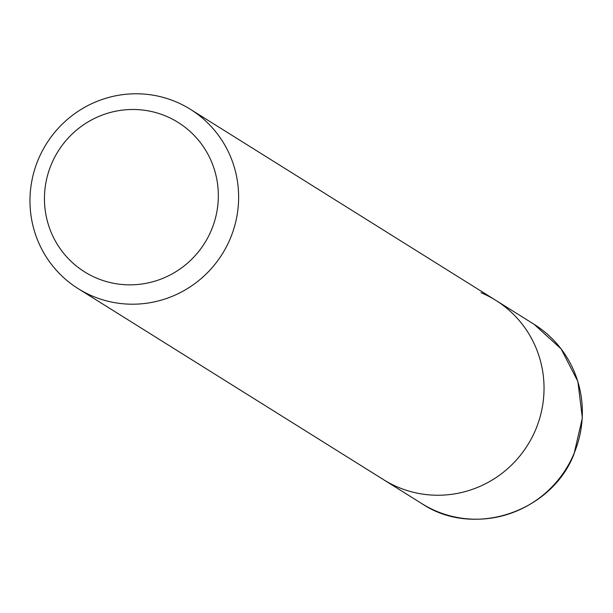<?xml version="1.0" encoding="UTF-8"?>
<svg xmlns="http://www.w3.org/2000/svg" width="613" height="613" viewBox="0 0 613 613"><rect width="100%" height="100%" fill="white"/><g stroke="black" fill="none" stroke-linecap="round" stroke-linejoin="round"><path stroke-width="0.92" d="M481.013 292.707A105.781 103.766 122 0 1 495.802 300.347A105.781 103.766 122 0 1 531.885 437.69A105.781 103.766 122 0 1 398.389 487.35A105.781 103.766 122 0 1 383.608 479.703L421.928 503.679A105.781 103.766 122 0 0 436.709 511.319A105.781 103.766 122 0 0 573.829 453.98A105.781 103.766 122 0 0 534.122 324.323L561.11 348.881L577.875 381.462L582.35 418.035L573.99 454.118C551.271 512.698 473.228 538.145 421.928 503.679M175.609 101.666A105.781 103.766 122 0 1 190.398 109.306A105.781 103.766 122 0 1 226.481 246.648A105.781 103.766 122 0 1 92.984 296.309A105.781 103.766 122 0 1 78.203 288.662A105.781 103.766 122 0 1 42.113 151.327A105.781 103.766 122 0 1 175.609 101.666M190.398 109.306L495.802 300.347A105.781 103.766 122 0 1 531.885 437.69A105.781 103.766 122 0 1 398.389 487.35A105.781 103.766 122 0 1 383.608 479.703L78.203 288.662M165.824 116.064A88.149 86.471 122 0 1 211.232 230.488A88.149 86.471 122 0 1 96.969 278.271A88.149 86.471 122 0 1 51.553 163.847A88.149 86.471 122 0 1 165.824 116.064M495.802 300.347L534.122 324.323"/></g></svg>
